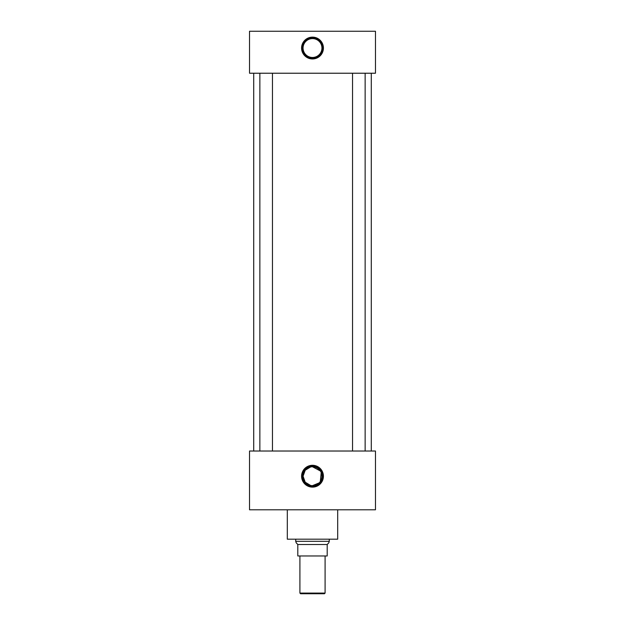 <?xml version="1.0" encoding="UTF-8"?>
<svg xmlns="http://www.w3.org/2000/svg" width="625" height="625" viewBox="0 0 625 625"><rect width="100%" height="100%" fill="white"/><g stroke="black" fill="none" stroke-linecap="round" stroke-linejoin="round"><path stroke-width="0.94" d="M312.5 465.297A10.914 10.914 0 0 0 301.586 476.211A10.914 10.914 0 0 0 312.5 487.125A10.914 10.914 0 0 0 323.414 476.211A10.914 10.914 0 0 0 312.5 465.297M312.5 465.688A10.531 10.531 0 0 0 301.969 476.211A10.531 10.531 0 0 0 312.5 486.742A10.531 10.531 0 0 0 323.031 476.211A10.531 10.531 0 0 0 312.5 465.688M312.5 466.062A10.148 10.148 0 0 0 302.352 476.211A10.148 10.148 0 0 0 312.5 486.359A10.148 10.148 0 0 0 322.648 476.211A10.148 10.148 0 0 0 312.5 466.062M312.5 466.773A9.438 9.438 0 0 0 303.062 476.211A9.438 9.438 0 0 0 312.5 485.648A9.438 9.438 0 0 0 321.938 476.211A9.438 9.438 0 0 0 312.5 466.773L320.336 470.953M310.625 485.461L305.211 482.203L303.062 476.219L305.219 470.211L310.625 466.961M312.5 37.125A10.914 10.914 0 0 0 301.586 48.039A10.914 10.914 0 0 0 312.5 58.953A10.914 10.914 0 0 0 323.414 48.039A10.914 10.914 0 0 0 312.5 37.125M312.5 37.516A10.531 10.531 0 0 0 301.969 48.039A10.531 10.531 0 0 0 312.5 58.57A10.531 10.531 0 0 0 323.031 48.039A10.531 10.531 0 0 0 312.5 37.516M312.5 37.891A10.148 10.148 0 0 0 302.352 48.039A10.148 10.148 0 0 0 312.5 58.188A10.148 10.148 0 0 0 322.648 48.039A10.148 10.148 0 0 0 312.5 37.891M312.5 38.602A9.438 9.438 0 0 0 303.062 48.039A9.438 9.438 0 0 0 312.5 57.477A9.438 9.438 0 0 0 321.938 48.039A9.438 9.438 0 0 0 312.5 38.602M272.453 451.023L272.453 73.227M259.859 451.023L259.859 73.227M365.141 451.023L365.141 73.227M352.547 451.023L352.547 73.227M337.688 509.797L337.688 539.18L287.312 539.18L287.312 509.797M371.289 451.023L371.289 73.227M253.711 451.023L253.711 73.227M375.469 73.227L249.531 73.227L249.531 31.25L375.469 31.25L375.469 73.227M375.469 451.023L249.531 451.023L249.531 509.797L375.469 509.797L375.469 451.023M321.195 472.555L320.328 481.484M319.18 482.883L312.5 485.648M325.094 593.078L324.422 593.75L300.578 593.75L299.906 593.078L325.094 593.078L325.094 555.969M299.906 593.078L299.906 555.969M329.273 541.312L328.781 542.828L327.195 544.516L297.805 544.516L296.219 542.828L295.727 541.312L329.273 541.312L329.273 539.18M295.727 541.312L295.727 539.18M327.195 544.516L327.195 555.969L297.805 555.969L297.805 544.516"/></g></svg>
